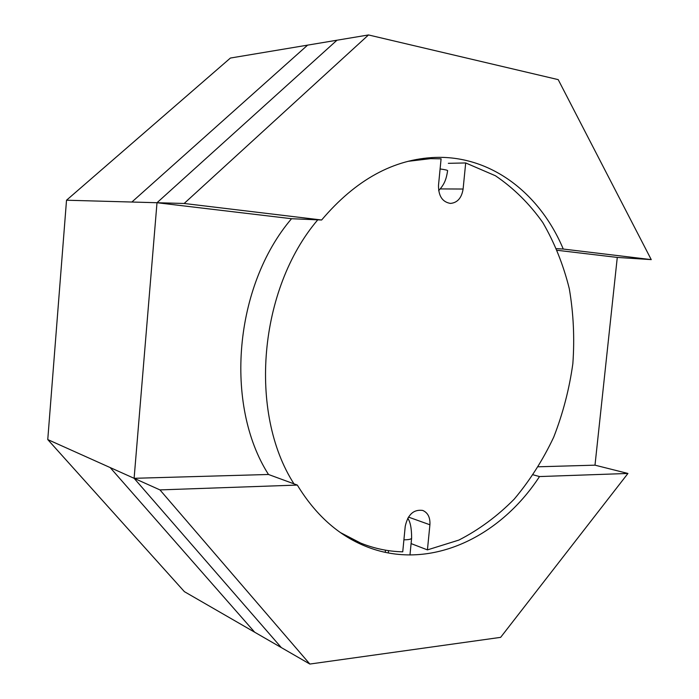 <?xml version="1.0" encoding="UTF-8"?>
<svg xmlns="http://www.w3.org/2000/svg" width="699" height="699" viewBox="0 0 699 699"><rect width="100%" height="100%" fill="white"/><g stroke="black" fill="none" stroke-linecap="round" stroke-linejoin="round"><path stroke-width="1.05" d="M405.228 526.33C407.832 514.525 413.659 509.221 422.72 510.436C427.91 512.699 430.304 517.478 429.911 524.774L427.43 549.886L411.082 543.586L427.43 549.886L458.859 540.082C478.955 529.781 497.4 516.142 514.184 499.173C529.772 480.641 542.94 459.977 553.704 437.181C562.931 413.537 569.318 389.037 572.848 363.681C574.683 338.202 573.495 313.196 569.283 288.652C563.35 264.746 554.508 242.684 542.739 222.457C529.405 203.671 513.643 188.11 495.46 175.772L465.691 162.954L495.46 175.772C513.643 188.11 529.405 203.671 542.739 222.457C554.508 242.684 563.35 264.746 569.283 288.652C573.495 313.196 574.683 338.202 572.848 363.681C569.318 389.037 562.931 413.537 553.704 437.181C542.94 459.977 529.772 480.641 514.184 499.173C497.4 516.142 478.955 529.781 458.859 540.082L427.43 549.886L429.911 524.774C430.304 517.478 427.91 512.699 422.72 510.436C413.659 509.221 407.832 514.525 405.228 526.33L402.738 551.826C388.391 551.502 374.367 548.584 360.649 543.071L340.492 532.612L360.649 543.071C374.367 548.584 388.391 551.502 402.738 551.826L405.228 526.33M441.086 158.83L438.5 185.322C438.43 196.026 442.415 202.055 450.444 203.418C457.426 202.771 461.646 197.974 463.105 189.036L465.691 162.954L448.339 163.321L465.691 162.954L463.105 189.036C461.646 197.974 457.426 202.771 450.444 203.418C442.415 202.055 438.43 196.026 438.5 185.322L441.086 158.83L430.584 158.647L441.086 158.83M293.973 483.848C248.276 412.786 258.656 289.115 317.757 219.835C258.656 289.115 248.276 412.786 293.973 483.848M408.033 161.329L430.584 158.647L408.033 161.329M627.929 473.459L594.998 465.167L538.413 466.783L594.998 465.167L617.278 257.424L651.241 259.617L558.204 79.625L368.504 34.95L336.97 40.219L157.004 202.727L131.875 202.028L307.604 45.138L336.97 40.219L157.004 202.727L66.519 200.22L230.417 58.043L336.97 40.219L230.417 58.043L66.519 200.22L47.759 439.575L184.396 591.66L309.849 664.05L500.633 637.357L627.929 473.459L539.514 476.561C499.173 538.44 427.954 571.983 365.149 546.102C337.949 534.98 315.345 514.639 297.32 485.071L159.949 489.903L309.849 664.05M368.504 34.95L184.152 203.479L157.004 202.727L291.535 218.717C234.095 285.987 224.082 404.913 268.486 474.481L134.112 478.308L47.759 439.575L66.519 200.22L157.004 202.727L336.97 40.219L157.004 202.727L134.112 478.308L281.321 647.589L134.112 478.308L159.949 489.903M184.152 203.479L321.627 220.002C355.739 179.739 393.817 158.874 435.861 157.397C492.009 155.72 540.275 194.182 563.263 249.045L651.241 259.617M297.32 485.071L268.486 474.481C224.082 404.913 234.095 285.987 291.535 218.717L321.627 220.002M556.675 248.652L563.263 249.045M617.278 257.424L557.383 250.312L617.278 257.424L594.998 465.167M533.25 474.839L539.514 476.561M268.486 474.481L134.112 478.308L47.759 439.575L184.396 591.66L281.321 647.589L134.112 478.308L281.321 647.589L254.681 632.211L110.162 467.561L134.112 478.308L157.004 202.727L291.535 218.717M447.622 170.696C447.657 170.215 445.149 169.639 440.099 168.957C445.149 169.639 447.657 170.215 447.622 170.696C446.355 178.752 444.791 183.994 438.657 190.644C444.791 183.994 446.355 178.752 447.622 170.696M426.521 158.009L426.451 158.752L426.521 158.009M408.434 517.085L429.911 524.774L408.434 517.085M440.23 188.913L463.105 189.036L440.23 188.913M403.908 539.811C408.906 539.794 411.484 539.2 411.632 538.012L409.972 554.98L411.632 538.012C411.484 539.2 408.906 539.794 403.908 539.811M388.321 552.935L388.548 550.646L388.321 552.935M423.306 158.839L423.349 158.385L423.306 158.839M350.4 538.903L360.649 543.071L350.4 538.903M419.522 158.944L430.584 158.647L419.522 158.944M385.472 550.165L385.263 552.324L385.472 550.165M407.727 518.274C410.304 521.664 411.606 528.243 411.632 538.012C411.606 528.243 410.304 521.664 407.727 518.274"/></g></svg>
